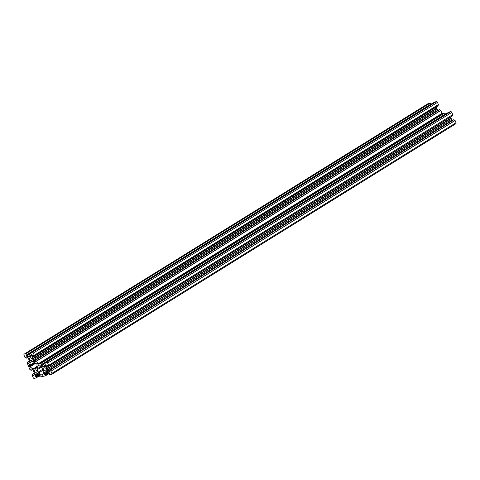 <?xml version="1.0" encoding="UTF-8"?>
<svg xmlns="http://www.w3.org/2000/svg" width="480" height="480" viewBox="0 0 480 480"><rect width="100%" height="100%" fill="white"/><g stroke="black" fill="none" stroke-linecap="round" stroke-linejoin="round"><path stroke-width="0.72" d="M439.47 109.734L440.79 110.478L442.116 113.658M445.746 114.066L444.486 113.076L442.218 113.592L38.028 364.296L36.57 361.026L35.37 360.258L35.778 361.5L35.358 361.734A0.666 0.468 58.2 0 1 34.956 361.626L33.744 360.78A1.332 0.93 58.2 0 1 33.12 359.982L32.178 357.672A1.332 0.93 58.2 0 1 32.1 356.754L32.472 355.542A0.666 0.468 58.2 0 1 32.73 355.29L33.252 355.308L33.87 356.508L34.26 355.374L33.342 353.028A0.996 0.696 -121.8 0 0 32.268 352.278L436.41 101.628A0.996 0.696 58.2 0 1 437.484 102.384L33.342 353.028M430.284 103.062L26.046 353.682L430.182 103.038L431.448 104.028M26.142 353.712L27.294 354.564L26.412 354.93L26.568 355.566L30.336 353.226M430.182 103.038L428.472 103.422A0.996 0.696 -121.8 0 0 428.316 103.488L24.174 354.132A0.996 0.696 58.2 0 0 24 355.14L24.99 357.468L26.184 358.236L25.776 356.994L26.112 356.784M32.268 352.278L30.492 352.728L30.174 353.91L31.176 353.85L31.524 354.444A0.666 0.468 -121.8 0 1 31.56 354.906L31.188 356.112A1.332 0.93 -121.8 0 1 30.882 356.532A1.332 0.93 -121.8 0 1 30.672 356.616L29.946 356.784L31.23 355.986L29.946 356.784M31.398 360.768A1.662 1.164 58.2 0 1 29.694 359.688A1.662 1.164 58.2 0 1 29.904 357.834A1.662 1.164 58.2 0 1 30.162 357.732A1.662 1.164 58.2 0 1 31.866 358.806A1.662 1.164 58.2 0 1 31.656 360.666A1.662 1.164 58.2 0 1 31.398 360.768M48.552 373.86L45.33 375.864L40.47 376.962L39.252 375.918L35.988 377.976L34.248 378.372A0.996 0.696 58.2 0 1 33.174 377.616L32.262 375.39L32.58 374.202L33.264 375.342L34.14 374.802M455.01 120.42L50.952 371.166L455.088 120.516L453.792 119.67M50.874 371.064L49.674 370.296L50.058 371.676M455.088 120.516L456 122.748A0.996 0.696 58.2 0 1 455.826 123.756L51.684 374.4A0.996 0.696 -121.8 0 1 51.528 374.466L49.716 374.826L48.564 373.974L49.446 373.608M48.564 365.412L452.694 114.648L48.564 365.412L48.198 366.534L47.556 365.346L47.028 365.328A0.666 0.468 58.2 0 0 46.77 365.586L46.404 366.792L47.79 365.928M44.856 362.7L448.998 112.056L450.714 111.666L46.572 362.316L44.832 362.712L44.472 363.948L45.48 363.888L45.822 364.482A0.666 0.468 -121.8 0 1 45.864 364.944L45.492 366.15A1.332 0.93 -121.8 0 1 45.18 366.576A1.332 0.93 -121.8 0 1 44.976 366.66L44.244 366.822L45.528 366.024L44.244 366.822M46.248 369.024A1.662 1.164 -121.8 0 0 44.202 367.872A1.662 1.164 -121.8 0 0 43.914 369.552A1.662 1.164 -121.8 0 0 45.96 370.704A1.662 1.164 -121.8 0 0 46.248 369.024M36.024 377.922L36.342 376.734L35.34 376.8L39.216 374.394M36.906 371.136A1.662 1.164 58.2 0 1 36.612 372.816A1.662 1.164 58.2 0 1 34.572 371.664A1.662 1.164 58.2 0 1 34.86 369.984A1.662 1.164 58.2 0 1 36.906 371.136M30.558 352.662L434.652 102.042M434.694 102.018L436.41 101.628M34.254 355.26L438.396 104.61L437.484 102.384M438.396 104.61L438.012 105.858M436.284 106.938A1.332 0.93 -121.8 0 0 436.32 107.028L32.178 357.672M32.562 358.62L436.704 107.976L436.32 107.028M436.704 107.976L32.574 358.722M32.664 358.944L436.716 108.072M436.806 108.294L437.256 109.332A1.332 0.93 -121.8 0 0 437.886 110.13L438.258 110.388M441.99 113.478L37.854 364.128L441.99 113.484M452.694 114.648L451.788 112.422A0.996 0.696 -121.8 0 0 450.714 111.666M452.706 114.768L452.31 115.896M450.588 116.976A1.332 0.93 -121.8 0 0 450.618 117.066L46.476 367.71A1.332 0.93 58.2 0 1 46.404 366.792M451.008 118.014L46.878 368.76L451.008 118.014L450.618 117.066M451.11 118.332L46.968 368.982L451.176 118.422L451.02 118.116M451.176 118.422L451.56 119.37L47.418 370.02A1.332 0.93 -121.8 0 0 48.042 370.818L49.254 371.664A0.666 0.468 -121.8 0 0 49.656 371.772L50.04 371.682M48.042 370.818L452.184 120.168A1.332 0.93 58.2 0 1 451.56 119.37M452.184 120.168L452.556 120.432M36.618 373.836L35.844 374.028A1.332 0.93 -121.8 0 0 35.634 374.112A1.332 0.93 -121.8 0 0 35.328 374.532L34.956 375.744A0.666 0.468 -121.8 0 0 34.992 376.206L35.34 376.8M36.63 373.812L37.614 373.626A1.332 0.93 -121.8 0 1 38.424 373.836L39.636 374.688A0.666 0.468 -121.8 0 1 39.948 375.084L40.122 375.714L39.252 375.918L40.074 375.408L39.276 375.906M45.33 375.864L45.696 374.742L44.682 374.688L44.334 374.094A0.666 0.468 58.2 0 1 44.298 373.632L44.67 372.426A1.332 0.93 58.2 0 1 44.982 372A1.332 0.93 58.2 0 1 45.186 371.916L46.962 371.52A1.332 0.93 58.2 0 1 47.766 371.724L48.978 372.576A0.666 0.468 58.2 0 1 49.29 372.972L49.464 373.602M51.684 374.4A0.996 0.696 -121.8 0 0 51.858 373.398L456 122.748M50.952 371.166L51.858 373.398M47.034 369.072L47.418 370.02M46.866 368.658L46.476 367.71M48.552 365.298L47.646 363.066L451.788 112.422M46.572 362.316A0.996 0.696 58.2 0 1 47.646 363.066M38.082 364.242L40.446 363.75L41.52 364.5L40.692 364.974L40.872 365.604A0.666 0.468 -121.8 0 0 41.184 366L42.396 366.852A1.332 0.93 -121.8 0 0 43.2 367.056L44.22 366.834M31.248 355.92L29.922 356.796M29.718 356.874L28.902 357.018A1.332 0.93 58.2 0 1 28.092 356.814L26.88 355.962A0.666 0.468 58.2 0 1 26.568 355.566M26.046 353.682L24.33 354.072L428.472 103.422M32.4 369.612L31.146 370.386L29.868 369.522L27.306 363.24L27.66 362.004L28.308 363.192L28.83 363.204A0.666 0.468 -121.8 0 0 29.088 362.952L29.46 361.746A1.332 0.93 -121.8 0 0 29.382 360.822L28.44 358.518A1.332 0.93 -121.8 0 0 27.816 357.72L26.604 356.868A0.666 0.468 -121.8 0 0 26.202 356.766L25.776 356.994M31.146 370.386L30.738 369.144L31.158 368.916A0.666 0.468 58.2 0 1 31.56 369.018L32.772 369.87A1.332 0.93 58.2 0 1 33.396 370.668L34.338 372.972A1.332 0.93 58.2 0 1 34.416 373.896L34.044 375.102A0.666 0.468 58.2 0 1 33.786 375.354L33.264 375.342M42.96 369.102L38.076 372.132L37.134 369.822A1.332 0.93 58.2 0 1 37.056 368.904L37.998 365.85A0.93 0.654 58.2 0 1 38.358 365.496L38.496 365.466A0.93 0.654 -121.8 0 1 39.06 365.61L42.114 367.758A1.332 0.93 -121.8 0 1 42.744 368.556L43.68 370.866A1.332 0.93 58.2 0 1 43.758 371.784L42.822 374.832A0.93 0.654 58.2 0 1 42.462 375.186L42.72 375.024M38.076 372.132A1.332 0.93 -121.8 0 0 38.7 372.93L41.76 375.072A0.93 0.654 -121.8 0 0 42.324 375.222L42.462 375.186M36.342 367.626L33.858 369.168L35.634 368.766A1.332 0.93 -121.8 0 0 35.838 368.682A1.332 0.93 -121.8 0 0 36.15 368.262L37.086 365.214A0.93 0.654 -121.8 0 0 37.032 364.572L36.96 364.392A0.93 0.654 58.2 0 0 36.522 363.834L33.462 361.686A1.332 0.93 58.2 0 0 32.658 361.476L30.882 361.878A1.332 0.93 -121.8 0 0 30.678 361.962A1.332 0.93 -121.8 0 0 30.366 362.382L29.43 365.436A0.93 0.654 -121.8 0 0 29.484 366.078L34.92 362.706M33.858 369.168A1.332 0.93 58.2 0 1 33.054 368.964L29.994 366.816A0.93 0.654 58.2 0 1 29.556 366.258L29.484 366.078M450.996 118.236L46.854 368.886M436.692 108.198L32.556 358.848M30.492 352.722L27.288 354.714M34.428 373.272L32.826 374.268M453.942 119.664L49.8 370.314M39.726 374.76L36.354 376.854M38.634 365.454L37.998 365.85M37.056 368.904L40.608 366.702M41.34 367.212L37.134 369.822M36.006 377.958L39.216 375.966L35.988 377.976M39.462 374.568L36.162 376.608M39.072 374.292L35.196 376.698M34.992 376.206L38.604 373.962M35.328 374.532L36.312 373.926M38.22 373.716L34.956 375.744M42.324 375.222L42.78 374.934M38.7 372.93L43.35 370.044M42.978 374.316L41.76 375.072M45.348 366.426L44.976 366.66M47.268 365.28L46.77 365.586M452.376 115.836L48.234 366.48M44.016 366.912L45.552 365.958M45.576 365.874L43.932 366.894M43.2 367.056L45.684 365.52M41.184 366L44.478 363.96M45.882 364.692L42.396 366.852M44.64 363.264L40.872 365.604M40.668 365.106L41.01 364.902M41.568 364.77L44.79 362.766L41.586 364.752M445.656 113.856L41.52 364.5M40.446 363.75L444.588 113.1M444.486 113.076L40.344 363.72M38.106 364.23L442.248 113.58M49.656 371.772L50.07 371.514M49.956 371.232L49.254 371.664M45.654 371.814L44.67 372.426M44.298 373.632L47.562 371.604M44.538 374.586L48.414 372.18M47.946 371.85L44.334 374.094M48.558 372.282L44.682 374.688M48.804 372.456L45.51 374.502M49.068 372.648L45.696 374.742M45.366 375.81L48.582 373.818M48.558 373.854L45.348 375.846M36.006 368.538L35.634 368.766M34.068 375.036L33.408 375.444M31.074 368.934L30.738 369.144M32.286 369.528L31.176 370.218M32.328 369.558L31.188 370.266M29.556 366.258L35.088 362.826M35.718 363.264L29.994 366.816M33.054 368.964L36.612 366.756M32.964 355.236L32.472 355.542M32.1 356.754L33.492 355.89M438.072 105.798L33.936 356.442M438.402 104.724L34.26 355.374M31.044 356.388L30.672 356.616M33.12 359.982L437.256 109.332M436.872 108.384L32.73 359.034M437.886 110.13L33.744 360.78M34.956 361.626L35.652 361.194M35.772 361.476L35.358 361.734M439.638 109.626L35.496 360.276M36.57 361.026L440.712 110.382M37.836 364.038L441.978 113.394M440.79 110.478L36.648 361.128M27.33 357.378L26.214 358.068M26.706 354.864L26.37 355.068M30.174 353.922L26.88 355.962M28.092 356.814L31.578 354.654M29.628 356.856L31.278 355.836M31.386 355.476L28.902 357.018M431.358 103.812L27.216 354.462M28.452 363.294L29.106 362.886M29.472 361.122L27.87 362.118M29.178 362.652L28.308 363.192M29.424 360.936L27.726 361.992M30.366 362.382L31.356 361.776M34.41 362.346L29.43 365.436M30.492 352.728L27.264 354.732M44.832 362.712L448.974 112.068M452.34 115.89L48.198 366.534M453.816 119.652L49.674 370.296M34.374 373.062L32.622 374.154M438.036 105.846L33.894 356.496M30.528 352.674L434.67 102.024M439.512 109.614L35.37 360.258M27.444 357.462L26.184 358.236M29.412 360.912L27.66 362.004"/></g></svg>
